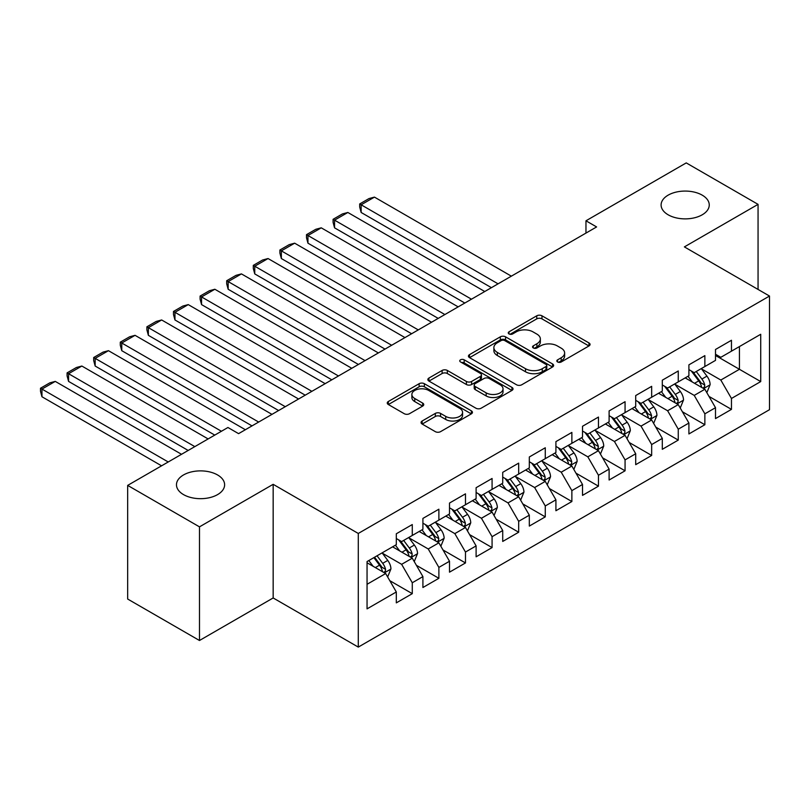 <?xml version="1.0" encoding="UTF-8"?>
<svg xmlns="http://www.w3.org/2000/svg" width="810" height="810" viewBox="0 0 810 810"><rect width="100%" height="100%" fill="white"/><g stroke="black" fill="none" stroke-linecap="round" stroke-linejoin="round"><path stroke-width="1.21" d="M557.584 361.969A2.582 1.488 0 0 0 561.239 361.969L588.971 345.951A3.696 2.136 0 0 0 590.055 344.442A3.696 2.136 0 0 0 588.971 342.934L541.981 315.809A3.696 2.136 0 0 0 536.757 315.809L509.014 331.817A2.582 1.488 0 0 0 508.265 332.88A2.582 1.488 0 0 0 509.014 333.933A2.582 1.488 0 0 0 512.669 333.933L516.264 331.857A11.816 6.824 0 0 1 532.97 331.857L536.888 334.115A11.816 6.824 0 0 1 540.351 338.944A11.816 6.824 0 0 1 536.888 343.764L533.304 345.84A2.582 1.488 0 0 0 532.545 346.893A2.582 1.488 0 0 0 533.304 347.946A2.582 1.488 0 0 0 536.959 347.946L540.543 345.88A11.816 6.824 0 0 1 557.25 345.88L561.168 348.138A11.816 6.824 0 0 1 564.631 352.957A11.816 6.824 0 0 1 561.168 357.787L557.584 359.853A2.582 1.488 0 0 0 556.824 360.916A2.582 1.488 0 0 0 557.584 361.969L557.584 359.853M217.566 474.954A24.077 13.902 0 0 0 191.332 471.936A24.077 13.902 0 0 0 176.469 484.775A24.077 13.902 0 0 0 183.526 494.606A24.077 13.902 0 0 0 209.76 497.623A24.077 13.902 0 0 0 224.623 484.775A24.077 13.902 0 0 0 217.566 474.954M702.209 195.149A24.077 13.902 0 0 0 675.965 192.132A24.077 13.902 0 0 0 661.102 204.981A24.077 13.902 0 0 0 668.159 214.802A24.077 13.902 0 0 0 694.393 217.819A24.077 13.902 0 0 0 709.256 204.981A24.077 13.902 0 0 0 702.209 195.149M422.142 421.018A3.696 2.136 0 0 0 421.058 422.526A3.696 2.136 0 0 0 422.142 424.035L435.324 431.649A3.696 2.136 0 0 0 440.549 431.649L471.359 413.859A3.696 2.136 0 0 0 472.443 412.351A3.696 2.136 0 0 0 471.359 410.842L424.359 383.707A3.696 2.136 0 0 0 419.134 383.707L388.334 401.497A3.696 2.136 0 0 0 387.251 403.005A3.696 2.136 0 0 0 388.334 404.514L404.261 413.707A3.696 2.136 0 0 0 409.475 413.707L422.668 406.093A3.696 2.136 0 0 0 423.741 404.585A3.696 2.136 0 0 0 422.668 403.086L414.771 398.52A9.882 5.7 0 0 1 411.875 394.49A9.882 5.7 0 0 1 417.97 389.225A9.882 5.7 0 0 1 428.733 390.46L459.675 408.321A9.882 5.7 0 0 1 462.561 412.351A9.882 5.7 0 0 1 456.465 417.616A9.882 5.7 0 0 1 445.702 416.38L440.549 413.404A3.696 2.136 0 0 0 435.324 413.404L422.142 421.018L422.142 424.035M199.483 526.854L199.483 640.497L273.162 597.962L273.162 484.319L199.483 526.854L127.666 485.392L227.944 427.498L238.585 433.644L596.606 226.942L585.964 220.796L585.964 233.077M273.162 484.319L358.283 533.456L769.5 296.045L769.5 409.688L358.283 647.099L358.283 533.456M758.059 289.443L758.059 204.363L684.379 246.898L769.5 296.045M758.059 204.363L686.242 162.901L585.964 220.796M516.527 384.77A3.696 2.136 0 0 0 521.741 384.77L552.552 366.981A3.696 2.136 0 0 0 553.635 365.472A3.696 2.136 0 0 0 552.552 363.963L505.561 336.828A3.696 2.136 0 0 0 500.337 336.828L469.527 354.618A3.696 2.136 0 0 0 468.443 356.127A3.696 2.136 0 0 0 469.527 357.635L516.527 384.77M461.558 362.526A2.582 1.488 0 0 1 464.181 362.89L464.181 359.822L511.95 387.403A3.696 2.136 0 0 1 513.034 388.911A3.696 2.136 0 0 1 511.95 390.42L481.15 408.21A3.696 2.136 0 0 1 475.926 408.21L428.925 381.075L428.925 378.057A3.696 2.136 0 0 0 427.852 379.566A3.696 2.136 0 0 0 428.925 381.075M428.925 378.057L442.118 370.443A3.696 2.136 0 0 1 447.333 370.443L466.398 381.449A3.696 2.136 0 0 0 471.612 381.449L480.36 376.397A3.696 2.136 0 0 0 481.444 374.898A3.696 2.136 0 0 0 480.36 373.39L460.525 361.928A2.582 1.488 0 0 1 459.766 360.875A2.582 1.488 0 0 1 461.356 359.498A2.582 1.488 0 0 1 464.181 359.822M715.503 355.479L739.439 369.299L739.439 346.569L760.722 334.277L731.46 351.175L731.46 340.271L715.503 349.485L715.503 360.389L704.862 366.535L704.862 355.63L688.905 364.844L688.905 375.749L678.264 381.885L678.264 370.98L662.307 380.194L662.307 391.098L651.665 397.244L651.665 386.34L635.708 395.553L635.708 406.458L625.067 412.604L625.067 401.699L609.11 410.913L609.11 421.818L598.469 427.953L598.469 417.059L582.512 426.273L582.512 437.177L571.87 443.313L571.87 432.408L555.913 441.622L555.913 452.527L545.272 458.673L545.272 447.768L529.315 456.982L529.315 467.886L518.673 474.032L518.673 463.128L502.716 472.341L502.716 483.246L492.075 489.382L492.075 478.477L476.108 487.701L476.108 498.595L465.477 504.741L465.477 493.837L449.509 503.05L449.509 513.955L438.878 520.101L438.878 509.196L422.911 518.41L422.911 529.315L412.28 535.461L412.28 524.556L396.313 533.77L396.313 544.674L367.051 561.563L367.051 608.867L396.313 591.968L385.671 573.541L367.051 562.788M760.722 334.277L760.722 381.581L731.46 398.469L720.819 380.042L701.541 368.914M708.983 396.404L731.46 409.374L731.46 398.469M731.46 409.374L715.503 418.588L715.503 407.683L704.862 413.829L694.221 395.401L674.943 384.264M682.385 411.753L704.862 424.734L704.862 413.829M704.862 424.734L688.905 433.947L688.905 423.043L678.264 429.189L667.622 410.761L648.344 399.624M655.786 427.113L678.264 440.093L678.264 429.189M678.264 440.093L662.307 449.307L662.307 438.402L651.665 444.548L641.024 426.121L621.746 414.983M629.188 442.473L651.665 455.443L651.665 444.548M651.665 455.443L635.708 464.667L635.708 453.762L625.067 459.898L614.426 441.47L595.147 430.343M602.589 457.832L625.067 470.802L625.067 459.898M625.067 470.802L609.11 480.016L609.11 469.111L598.469 475.257L587.827 456.83L568.539 445.692M575.991 473.182L598.469 486.162L598.469 475.257M598.469 486.162L582.512 495.376L582.512 484.471L571.87 490.617L561.229 472.19L541.941 461.052M549.393 488.541L571.87 501.522L571.87 490.617M571.87 501.522L555.913 510.735L555.913 499.831L545.272 505.966L534.63 487.539L515.342 476.412M522.794 503.901L545.272 516.871L545.272 505.966M545.272 516.871L529.315 526.085L529.315 515.19L518.673 521.326L508.032 502.899L488.744 491.761M496.196 519.25L518.673 532.231L518.673 521.326M518.673 532.231L502.716 541.444L502.716 530.54L492.075 536.686L481.434 518.258L462.145 507.121M469.597 534.61L492.075 547.59L492.075 536.686M492.075 547.59L476.108 556.804L476.108 545.899L465.477 552.045L454.835 533.618L435.547 522.48M442.999 549.97L465.477 562.95L465.477 552.045M465.477 562.95L449.509 572.164L449.509 561.259L438.878 567.395L428.237 548.967L408.949 537.84M416.401 565.329L438.878 578.299L438.878 567.395M438.878 578.299L422.911 587.513L422.911 576.609L412.28 582.754L401.638 564.327L382.35 553.189M389.802 580.679L412.28 593.659L412.28 582.754M412.28 593.659L396.313 602.873L396.313 591.968M396.313 538.529L401.638 541.596L412.28 535.461M367.051 584.293L385.671 573.541M422.911 523.169L428.237 526.247L438.878 520.101M401.638 564.327L412.28 558.181L392.587 546.821M422.911 576.609L412.28 558.181M449.509 507.809L454.835 510.887L465.477 504.741M428.237 548.967L438.878 542.832L419.185 531.461M449.509 561.259L438.878 542.832M476.108 492.46L481.434 495.528L492.075 489.382M454.835 533.618L465.477 527.472L445.794 516.102M476.108 545.899L465.477 527.472M502.716 477.1L508.032 480.168L518.673 474.032M481.434 518.258L492.075 512.112L472.392 500.752M502.716 530.54L492.075 512.112M529.315 461.74L534.63 464.818L545.272 458.673M508.032 502.899L518.673 496.753L498.99 485.392M529.315 515.19L518.673 496.753M555.913 446.391L561.229 449.459L571.87 443.313M534.63 487.539L545.272 481.403L525.589 470.033M555.913 499.831L545.272 481.403M582.512 431.031L587.827 434.099L598.469 427.953M561.229 472.19L571.87 466.044L552.187 454.683M582.512 484.471L571.87 466.044M609.11 415.672L614.426 418.74L625.067 412.604M587.827 456.83L598.469 450.684L578.785 439.324M609.11 469.111L598.469 450.684M635.708 400.312L641.024 403.39L651.665 397.244M614.426 441.47L625.067 435.334L605.384 423.964M635.708 453.762L625.067 435.334M662.307 384.963L667.622 388.031L678.264 381.885M641.024 426.121L651.665 419.975L631.982 408.604M662.307 438.402L651.665 419.975M688.905 369.603L694.221 372.671L704.862 366.535M667.622 410.761L678.264 404.615L658.581 393.255M688.905 423.043L678.264 404.615M715.503 354.243L720.819 357.321L731.46 351.175M694.221 395.401L704.862 389.256L685.179 377.895M715.503 407.683L704.862 389.256M127.666 485.392L127.666 599.035L199.483 640.497M273.162 597.962L358.283 647.099M720.819 380.042L739.439 369.299L760.722 381.581M558.616 362.333L561.168 360.855A11.816 6.824 0 0 0 564.631 356.035L564.631 352.957M540.351 338.944L540.351 342.012A11.816 6.824 0 0 1 536.888 346.842L534.337 348.31M588.931 345.981L541.981 318.877A3.696 2.136 0 0 0 536.757 318.877L510.047 334.297M552.501 367.011L505.561 339.906A3.696 2.136 0 0 0 500.337 339.906L469.577 357.666M546.031 366.525A2.582 1.488 0 0 0 546.78 365.472A2.582 1.488 0 0 0 546.031 364.419L504.772 340.605A2.582 1.488 0 0 0 501.117 340.605L497.33 342.782A11.816 6.824 0 0 0 493.877 347.611A11.816 6.824 0 0 0 497.33 352.431L525.528 368.712A11.816 6.824 0 0 0 542.244 368.712L546.031 366.525L546.031 369.603A2.582 1.488 0 0 0 546.78 368.54L546.78 365.472M493.877 347.611L493.877 350.679A11.816 6.824 0 0 0 497.33 355.509L497.33 352.431M546.031 369.603L542.244 371.78A11.816 6.824 0 0 1 525.528 371.78L497.33 355.509M428.976 381.105L442.118 373.521L442.118 370.443M481.444 374.898L481.444 377.966A3.696 2.136 0 0 1 480.36 379.475L471.612 384.517A3.696 2.136 0 0 1 466.398 384.517L447.333 373.521A3.696 2.136 0 0 0 442.118 373.521M464.181 362.89L511.91 390.45M486.172 392.87A9.882 5.7 0 0 0 496.935 394.106A9.882 5.7 0 0 0 503.03 388.841A9.882 5.7 0 0 0 500.145 384.801L489.24 378.513A3.696 2.136 0 0 0 484.015 378.513L475.278 383.565A3.696 2.136 0 0 0 474.194 385.064A3.696 2.136 0 0 0 475.278 386.572L486.172 392.87L486.172 395.938A9.882 5.7 0 0 0 496.935 397.173A9.882 5.7 0 0 0 503.03 391.908L503.03 388.841M474.194 385.064L474.194 388.142A3.696 2.136 0 0 0 475.278 389.65L475.278 386.572M486.172 395.938L475.278 389.65M462.561 412.351L462.561 415.419A9.882 5.7 0 0 1 456.465 420.694A9.882 5.7 0 0 1 445.702 419.458L440.549 416.482A3.696 2.136 0 0 0 435.324 416.482L422.192 424.065M411.875 394.49L411.875 397.558A9.882 5.7 0 0 0 414.771 401.598L414.771 398.52M422.617 406.124L414.771 401.598M471.309 413.89L424.359 386.785A3.696 2.136 0 0 0 419.134 386.785L388.375 404.544M706.836 392.668L710.127 384.618A9.973 5.751 -120 0 0 706.948 376.134L701.298 368.591M498.059 283.834L361.149 204.798L374.453 197.113L511.353 276.159M692.297 382.006L687.994 376.265M361.149 212.473L359.691 207.016L359.691 203.948L361.149 204.798L361.149 212.473L491.407 287.671M685.989 378.361L685.503 377.713M702.989 388.172L704.528 386.785L704.751 385.044A9.973 5.751 -120 0 0 701.895 379.05L696.246 371.507M693.016 371.982L700.002 381.297A5.083 2.936 60 0 1 700.923 382.836L704.751 385.044M691.264 370.97L698.706 380.892A9.973 5.751 60 0 1 701.561 386.886L701.754 387.464M359.691 203.948L368.995 198.571L374.453 197.113M680.238 408.027L683.529 399.978A9.973 5.751 -120 0 0 680.349 391.493L674.7 383.95M471.46 299.194L334.55 220.148L347.854 212.473L484.755 291.509M665.698 397.356L661.395 391.625M334.55 227.833L333.092 222.375L333.092 219.307L334.55 220.148L334.55 227.833L464.808 303.031M659.391 393.721L658.905 393.063M676.39 403.532L677.929 402.145L678.152 400.403A9.973 5.751 -120 0 0 675.297 394.409L669.647 386.866M666.417 387.332L673.404 396.647A5.083 2.936 60 0 1 674.325 398.196L678.152 400.403M664.666 386.319L672.108 396.252A9.973 5.751 60 0 1 674.953 402.246L675.155 402.823M333.092 219.307L342.397 213.931L347.854 212.473M653.64 423.387L656.93 415.338A9.973 5.751 -120 0 0 653.751 406.843L648.101 399.3M444.862 314.543L307.952 235.507L321.256 227.833L458.156 306.868M639.1 412.715L634.797 406.984M307.952 243.182L306.494 237.735L306.494 234.667L307.952 235.507L307.952 243.182L438.21 318.391M632.792 409.08L632.306 408.422M649.792 418.892L651.331 417.494L651.554 415.763A9.973 5.751 -120 0 0 648.699 409.769L643.049 402.226M639.819 402.692L646.795 412.007A5.083 2.936 60 0 1 647.727 413.546L651.554 415.763M638.067 401.679L645.509 411.612A9.973 5.751 60 0 1 648.354 417.606L648.557 418.183M306.494 234.667L315.799 229.291L321.256 227.833M627.031 438.736L630.332 430.687A9.973 5.751 -120 0 0 627.153 422.202L621.503 414.659M418.254 329.903L281.353 250.867L294.658 243.182L431.558 322.228M612.502 428.075L608.199 422.334M281.353 258.542L279.895 253.095L279.895 250.017L281.353 250.867L281.353 258.542L411.612 333.74M606.194 424.43L605.708 423.782M623.184 434.241L624.733 432.854L624.956 431.112A9.973 5.751 -120 0 0 622.1 425.118L616.451 417.575M613.221 418.051L620.197 427.366A5.083 2.936 60 0 1 621.128 428.905L624.956 431.112M611.469 417.039L618.911 426.961A9.973 5.751 60 0 1 621.756 432.955L621.958 433.532M279.895 250.017L289.2 244.64L294.658 243.182M600.433 454.096L603.733 446.047A9.973 5.751 -120 0 0 600.554 437.562L594.904 430.019M391.655 345.262L254.755 266.217L268.059 258.542L404.959 337.588M585.893 443.424L581.6 437.694M254.755 273.901L253.297 268.444L253.297 265.376L254.755 266.217L254.755 273.901L385.013 349.1M579.596 439.789L579.11 439.142M596.585 449.601L598.134 448.214L598.357 446.472A9.973 5.751 -120 0 0 595.502 440.478L589.852 432.935M586.622 433.401L593.598 442.726A5.083 2.936 60 0 1 594.52 444.265L598.357 446.472M584.871 432.388L592.302 442.321A9.973 5.751 60 0 1 595.158 448.315L595.36 448.892M253.297 265.376L262.602 260L268.059 258.542M573.834 469.456L577.135 461.406A9.973 5.751 -120 0 0 573.956 452.922L568.306 445.378M365.057 360.622L228.157 281.576L241.451 273.901L378.361 352.937M559.295 458.784L555.002 453.053M228.157 289.261L226.689 283.804L226.689 280.736L228.157 281.576L228.157 289.261L358.415 364.459M552.997 455.149L552.511 454.491M569.987 464.96L571.536 463.573L571.749 461.832A9.973 5.751 -120 0 0 568.904 455.838L563.254 448.294M560.024 448.76L567 458.075A5.083 2.936 60 0 1 567.921 459.624L571.749 461.832M558.272 447.748L565.704 457.68A9.973 5.751 60 0 1 568.559 463.674L568.762 464.251M226.689 280.736L236.004 275.359L241.451 273.901M547.236 484.805L550.537 476.766A9.973 5.751 -120 0 0 547.357 468.271L541.708 460.728M338.458 375.972L201.558 296.936L214.852 289.251L351.763 368.297M532.697 474.144L528.404 468.413M201.558 304.611L200.09 299.163L200.09 296.085L201.558 296.936L201.558 304.611L331.817 379.819M526.399 470.499L525.903 469.851M543.388 480.32L544.938 478.923L545.15 477.191A9.973 5.751 -120 0 0 542.305 471.187L536.645 463.644M533.426 464.12L540.402 473.435A5.083 2.936 60 0 1 541.323 474.974L545.15 477.191M531.674 463.107L539.106 473.03A9.973 5.751 60 0 1 541.961 479.034L542.163 479.611M200.09 296.085L209.405 290.719L214.852 289.251M520.638 500.165L523.938 492.115A9.973 5.751 -120 0 0 520.759 483.631L515.109 476.088M311.86 391.331L174.96 312.296L188.254 304.611L325.164 383.656M506.098 489.503L501.805 483.762M174.96 319.97L173.492 314.523L173.492 311.445L174.96 312.296L174.96 319.97L305.208 395.169M499.8 485.858L499.304 485.21M516.79 495.669L518.339 494.282L518.552 492.541A9.973 5.751 -120 0 0 515.697 486.547L510.047 479.004M506.827 479.479L513.803 488.794A5.083 2.936 60 0 1 514.725 490.333L518.552 492.541M505.075 478.467L512.507 488.389A9.973 5.751 60 0 1 515.362 494.383L515.565 494.961M173.492 311.445L182.807 306.069L188.254 304.611M494.039 515.524L497.34 507.475A9.973 5.751 -120 0 0 494.161 498.99L488.501 491.447M285.262 406.691L148.362 327.645L161.656 319.97L298.566 399.006M479.5 504.853L475.207 499.122M148.362 335.33L146.894 329.873L146.894 326.805L148.362 327.645L148.362 335.33L278.61 410.528M473.202 501.218L472.706 500.56M490.192 511.029L491.741 509.642L491.953 507.9A9.973 5.751 -120 0 0 489.098 501.906L483.449 494.363M480.229 494.829L487.205 504.144A5.083 2.936 60 0 1 488.126 505.693L491.953 507.9M478.477 493.817L485.909 503.749A9.973 5.751 60 0 1 488.764 509.743L488.967 510.32M146.894 326.805L156.208 321.428L161.656 319.97M467.441 530.884L470.742 522.835A9.973 5.751 -120 0 0 467.562 514.34L461.902 506.797M258.663 422.05L121.763 343.005L135.057 335.33L271.968 414.366M452.901 520.212L448.608 514.482M121.763 350.679L120.295 345.232L120.295 342.164L121.763 343.005L121.763 350.679L252.011 425.888M446.604 516.577L446.108 515.919M463.593 526.389L465.142 525.001L465.355 523.26A9.973 5.751 -120 0 0 462.5 517.266L456.85 509.723M453.63 510.189L460.606 519.504A5.083 2.936 60 0 1 461.528 521.053L465.355 523.26M451.879 509.176L459.31 519.109A9.973 5.751 60 0 1 462.166 525.103L462.368 525.68M120.295 342.164L129.61 336.788L135.057 335.33M440.842 546.234L444.143 538.184A9.973 5.751 -120 0 0 440.954 529.699L435.304 522.156M221.424 431.264L95.165 358.364L108.459 350.679L245.369 429.725M426.303 535.572L422.01 529.841M95.165 366.039L93.697 360.592L93.697 357.514L95.165 358.364L95.165 366.039L214.772 435.102M419.995 531.927L419.509 531.279M436.995 541.738L438.544 540.351L438.757 538.61A9.973 5.751 -120 0 0 435.901 532.615L430.252 525.072M427.032 525.548L434.008 534.863A5.083 2.936 60 0 1 434.929 536.402L438.757 538.61M425.28 524.536L432.712 534.458A9.973 5.751 60 0 1 435.567 540.452L435.77 541.029M93.697 357.514L103.012 352.137L108.459 350.679M414.244 561.593L417.545 553.544A9.973 5.751 -120 0 0 414.356 545.059L408.706 537.516M194.825 446.614L68.566 373.714L81.861 366.039L208.13 438.939M399.705 550.932L395.412 545.191M68.566 381.399L67.098 375.941L67.098 372.873L68.566 373.714L68.566 381.399L188.173 450.451M393.397 547.287L392.911 546.639M410.397 557.098L411.936 555.711L412.158 553.969A9.973 5.751 -120 0 0 409.303 547.975L403.653 540.432M400.434 540.898L407.41 550.223A5.083 2.936 60 0 1 408.331 551.762L412.158 553.969M398.672 539.895L406.114 549.818A9.973 5.751 60 0 1 408.969 555.812L409.171 556.389M67.098 372.873L76.413 367.497L81.861 366.039M387.646 576.953L390.936 568.904A9.973 5.751 -120 0 0 387.757 560.419L382.107 552.876M168.227 461.973L41.958 389.073L55.262 381.399L181.531 454.299M373.106 566.281L368.813 560.55M41.958 396.758L40.5 391.301L40.5 388.233L41.958 389.073L41.958 396.758L161.575 465.811M383.798 572.457L385.337 571.07L385.56 569.329A9.973 5.751 -120 0 0 382.705 563.335L377.055 555.792M374.554 557.229L380.811 565.572A5.083 2.936 60 0 1 381.733 567.121L385.56 569.329M373.866 557.634L379.515 565.178A9.973 5.751 60 0 1 382.371 571.171L382.573 571.749M40.5 388.233L49.805 382.857L55.262 381.399M561.168 360.855L561.168 357.787M533.304 347.946L533.304 345.84M536.888 346.842L536.888 343.764M509.014 333.933L509.014 331.817M536.757 318.877L536.757 315.809M541.981 318.877L541.981 315.809M588.971 345.951L588.971 342.934M469.527 357.635L469.527 354.618M500.337 339.906L500.337 336.828M505.561 339.906L505.561 336.828M552.552 366.981L552.552 363.963M525.528 371.78L525.528 368.712M542.244 371.78L542.244 368.712M447.333 373.521L447.333 370.443M466.398 384.517L466.398 381.449M471.612 384.517L471.612 381.449M480.36 379.475L480.36 376.397M511.95 390.42L511.95 387.403M435.324 416.482L435.324 413.404M440.549 416.482L440.549 413.404M445.702 419.458L445.702 416.38M422.668 406.093L422.668 403.086M388.334 404.514L388.334 401.497M419.134 386.785L419.134 383.707M424.359 386.785L424.359 383.707M471.359 413.859L471.359 410.842M703.617 388.537L710.066 384.811M701.895 379.05L706.948 376.134M694.534 383.302L698.706 380.892M677.018 403.896L683.468 400.17M675.297 394.409L680.349 391.493M667.936 398.652L672.108 396.252M650.42 419.256L656.87 415.53M648.699 409.769L653.751 406.843M641.338 414.011L645.509 411.612M623.822 434.606L630.271 430.88M622.1 425.118L627.153 422.202M614.739 429.371L618.911 426.961M597.223 449.965L603.673 446.239M595.502 440.478L600.554 437.562M588.141 444.72L592.302 442.321M570.615 465.325L577.064 461.599M568.904 455.838L573.956 452.922M561.543 460.08L565.704 457.68M544.016 480.674L550.466 476.958M542.305 471.187L547.357 468.271M534.944 475.44L539.106 473.03M517.418 496.034L523.867 492.308M515.697 486.547L520.759 483.631M508.346 490.799L512.507 488.389M490.819 511.393L497.269 507.667M489.098 501.906L494.161 498.99M481.748 506.149L485.909 503.749M464.221 526.753L470.671 523.027M462.5 517.266L467.562 514.34M455.149 521.508L459.31 519.109M437.623 542.103L444.072 538.387M435.901 532.615L440.954 529.699M428.551 536.868L432.712 534.458M411.024 557.462L417.474 553.736M409.303 547.975L414.356 545.059M401.952 552.228L406.114 549.818M384.426 572.822L390.876 569.096M382.705 563.335L387.757 560.419M375.354 567.577L379.515 565.178"/></g></svg>
